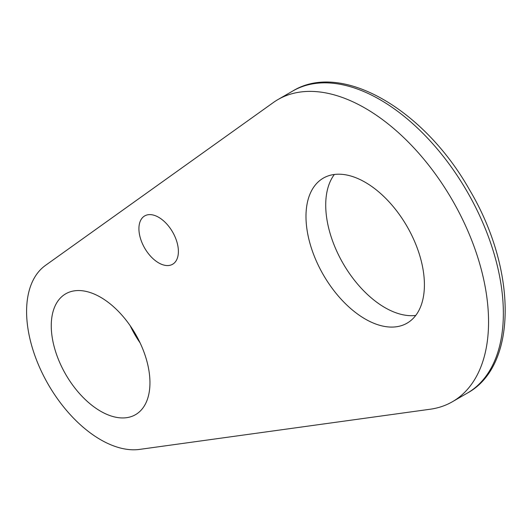 <?xml version="1.0" encoding="UTF-8"?>
<svg xmlns="http://www.w3.org/2000/svg" width="532" height="532" viewBox="0 0 532 532"><rect width="100%" height="100%" fill="white"/><g stroke="black" fill="none" stroke-linecap="round" stroke-linejoin="round"><path stroke-width="0.8" d="M158.656 217.295A27.91 16.113 -120 0 0 144.704 215.912A27.91 16.113 -120 0 0 140.421 238.276A27.91 16.113 -120 0 0 158.656 262.875A27.91 16.113 -120 0 0 172.614 264.258A27.91 16.113 -120 0 0 176.89 241.894A27.91 16.113 -120 0 0 158.656 217.295M100.608 297.268A69.778 40.286 -120 0 0 65.715 293.817A69.778 40.286 -120 0 0 55.015 349.73A69.778 40.286 -120 0 0 100.608 411.223A69.778 40.286 -120 0 0 135.494 414.681A69.778 40.286 -120 0 0 146.194 358.761A69.778 40.286 -120 0 0 100.608 297.268M140.082 342.854A69.778 40.286 60 0 1 130.207 325.757M334.375 174.469A83.737 48.346 -120 0 0 333.305 242.918A83.737 48.346 -120 0 0 384.935 307.616A83.737 48.346 -120 0 0 415.758 315.423M365.198 182.27A83.737 48.346 -120 0 0 323.33 178.12A83.737 48.346 -120 0 0 310.495 245.225A83.737 48.346 -120 0 0 365.198 319.014A83.737 48.346 -120 0 0 407.066 323.163A83.737 48.346 -120 0 0 419.901 256.058A83.737 48.346 -120 0 0 365.198 182.27M273.222 102.623A174.456 100.721 60 0 1 277.97 99.557A174.456 100.721 60 0 1 365.198 108.202A174.456 100.721 60 0 1 479.166 261.93A174.456 100.721 60 0 1 452.426 401.727A174.456 100.721 60 0 1 430.175 409.234L139.59 449.4A104.671 60.435 -120 0 1 43.91 376.45A104.671 60.435 -120 0 1 45.419 265.435L273.222 102.623M380.001 99.657A174.456 100.721 -120 0 0 292.773 91.012C341.71 60.881 424.33 109.599 469.457 189.698C516.851 269.019 518.062 365.743 467.229 393.175A174.456 100.721 -120 0 0 493.969 253.385A174.456 100.721 -120 0 0 380.001 99.657M277.97 99.557L292.773 91.012M452.426 401.727L467.229 393.175"/></g></svg>
